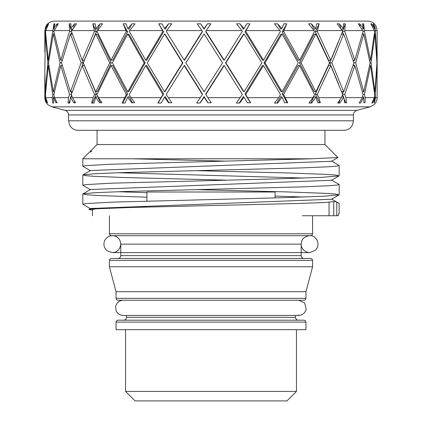 <?xml version="1.0" encoding="UTF-8"?>
<svg xmlns="http://www.w3.org/2000/svg" width="422" height="422" viewBox="0 0 422 422"><rect width="100%" height="100%" fill="white"/><g stroke="black" fill="none" stroke-linecap="round" stroke-linejoin="round"><path stroke-width="0.63" d="M298.354 300.253L211 300.253L304.051 300.253L305.407 299.689L305.95 298.354L116.05 298.354L116.593 299.689L117.949 300.253L211 300.253M131.833 158.778L226.313 161.151M331.465 161.019L339.177 165.535L336.793 166.12L329.661 166.711L302.542 167.882L123.124 172.566L94.354 173.737L82.912 174.914L85.677 175.668L94.095 176.312L125.956 177.588L226.313 180.141M331.47 180.009L339.183 184.525L336.777 185.11L329.682 185.696L302.558 186.872L123.171 191.556L94.401 192.727L82.934 193.898L87.175 194.811L99.998 195.602L146.909 197.185M331.481 199.005L339.156 203.451L335.596 201.505L323.737 202.576L299.773 203.441L109.894 207.962L90.155 209.117L89.037 209.607L92.487 210.109M90.176 151.577L91.896 151.181L89.3 152.305M296.276 158.778L303.914 159.062M331.465 161.283L90.519 170.52L82.912 174.914M118.086 172.735L303.919 178.052M331.465 180.273L90.535 189.504L82.934 193.898M118.076 191.725L146.909 192.69M275.091 196.077L303.909 197.042M331.507 199.247L90.524 208.494L88.973 209.391M90.535 208.758L91.252 208.98M91.896 151.181L89.728 151.989M336.777 202.164L336.777 215.747L338.291 215.747L338.291 214.249L339.151 213.669L339.151 203.457L339.151 213.674M90.53 208.753L82.828 204.243L86.146 203.552L113.808 202.096L281.674 197.728L323.168 196.272L339.088 194.869L335.833 194.057L326.006 193.36L286.702 191.91L195.687 189.636M90.535 189.768L82.934 185.374L85.487 184.63L111.835 183.174L279.095 178.812L321.648 177.356L339.045 175.9L336.17 175.098L327.324 174.444L289.154 172.988L195.687 170.646M90.535 170.778L82.823 166.263L84.901 165.714L109.926 164.258L311.816 158.778L82.817 158.778L82.817 166.263M311.821 158.778L337.895 157.49M336.777 215.747L333.765 215.747L333.765 201.89M146.909 206.885L96.142 208.811L92.487 209.454L92.487 215.747M329.054 202.28L329.054 215.747L333.765 215.747M329.054 215.747L302.3 215.747M109.403 233.788L109.947 235.123L111.302 235.687L310.697 235.687L312.053 235.123L312.596 233.788L109.403 233.788L109.403 215.747M90.118 151.477L97.06 144.535L324.94 144.535L337.911 157.506M68.575 120.797L69.546 124.975L70.611 126.674C72.547 129.021 75.032 130.224 78.07 130.292L343.93 130.292C346.968 130.224 349.453 129.021 351.389 126.674L352.454 124.975L353.425 120.797L353.425 114.948L68.575 114.948L68.575 120.797L353.425 120.797M374.683 94.396L375.242 94.502L375.533 97.656L374.504 102.757L374.061 102.757L374.973 97.15L372.615 103.042L371.94 103.042L374.33 97.656L374.694 94.475L370.553 65.542L364.439 94.502L365.199 97.656L365.051 102.757L363.822 102.757L363.78 97.15L360.594 103.042L359.133 103.042L362.266 97.656L363.105 94.475L354.818 65.542L344.721 94.502L345.903 97.656L346.652 102.757L344.7 102.757L343.703 97.15L339.879 103.042L337.716 103.042L341.414 97.656L342.675 94.475L330.716 65.542L317.228 94.502L318.763 97.656L320.367 102.757L317.808 102.757L315.914 97.15L311.679 103.042L308.936 103.042L312.987 97.656L314.596 94.475L299.662 65.542L283.563 94.502L287.725 102.757L284.708 102.757L282.033 97.15L277.623 103.042L274.464 103.042L278.625 97.656L280.493 94.475L263.455 65.542L245.683 94.502L250.626 102.757L247.324 102.757L244.022 97.15L239.696 103.042L236.304 103.042L242.349 94.475L224.198 65.542L205.788 94.502L211.222 102.757L207.83 102.757L204.09 97.15L200.102 103.042L196.673 103.042L202.391 94.475L184.177 65.542L166.194 94.502L171.807 102.757L168.52 102.757L164.559 97.15L161.141 103.042L157.875 103.042L162.929 94.475L145.711 65.542L129.201 94.502L130.952 97.656L134.665 102.757L131.68 102.757L127.729 97.15L125.076 103.042L122.164 103.042L126.262 94.475L111.044 65.542L96.965 94.502L98.431 97.656L101.966 102.757L99.444 102.757L95.736 97.15L94.006 103.042L91.616 103.042L93.067 97.656L94.517 94.475L82.179 65.542L71.355 94.502L72.452 97.656L75.601 102.757L73.697 102.757L70.442 97.15L69.735 103.042L68.005 103.042L68.48 97.656L69.546 94.475L60.805 65.542L53.863 94.502L54.528 97.656L57.102 102.757L55.931 102.757L53.32 97.15L53.673 103.042L52.708 103.042L52.175 97.656L52.792 94.475L48.161 65.542L45.502 94.502L45.692 97.656L47.549 102.757L47.174 102.757L45.386 97.656L45.655 97.097M45.36 97.15L46.758 103.042L45.107 97.656L44.848 73.718M47.174 102.757L47.549 102.757M282.033 91.827L298.233 62.878L282.033 33.929L280.709 34.472L264.045 62.878L265.053 62.878L282.033 91.827L280.709 91.284L264.045 62.878M281.938 28.643L280.709 29.15L277.592 23.817L281.938 28.643L283.758 23.817L286.775 23.817L283.563 31.254L299.662 60.214L314.596 31.281L308.609 23.817L311.346 23.817L315.783 28.643L316.632 23.817L319.196 23.817L315.339 31.798L317.228 31.254L330.716 60.214L342.675 31.281L337.109 23.817L339.267 23.817L343.534 28.643L343.371 23.817L345.328 23.817L342.622 31.144M243.969 28.643L243.336 29.15L239.97 23.817L243.969 28.643L246.654 23.817L249.956 23.817L245.683 31.254L263.455 60.214L280.493 31.281L274.442 23.817L277.592 23.817M263.455 60.214L262.447 60.214L245.003 31.798L245.683 31.254M249.956 23.817L245.003 31.798M204.09 29.15L200.666 23.817L204.09 28.643L204.09 29.15L207.476 23.817L210.868 23.817L205.788 31.254L224.198 60.214L242.349 31.281L236.584 23.817L239.97 23.817M224.198 60.214L223.855 60.214L205.788 31.798L205.788 31.254M73.565 26.871L74.625 23.817L76.519 23.817L71.355 31.254L82.179 60.214L94.517 31.281L92.787 23.817L95.182 23.817L95.868 28.643L97.624 29.15L100.088 23.817L102.604 23.817L96.965 31.254L111.044 60.214L126.262 31.281L123.187 23.817L126.104 23.817L127.819 28.643L129.053 29.15L132.002 23.817L134.987 23.817L129.201 31.254L145.711 60.214L162.929 31.281L158.693 23.817L161.958 23.817L164.606 28.643L165.239 29.15L168.505 23.817L171.786 23.817L166.194 31.254L184.177 60.214L202.391 31.281L197.238 23.817L200.666 23.817M184.177 60.214L184.519 60.214L202.391 31.824L202.391 31.281M158.693 23.817L163.609 31.824L162.929 31.281M145.711 60.214L146.724 60.214L163.609 31.824M123.187 23.817L127.586 31.824L126.262 31.281M111.044 60.214L112.663 60.214L127.586 31.824M92.787 23.817L96.406 31.824L94.517 31.281M82.179 60.214L84.316 60.214L96.406 31.824M56.785 25.23L57.086 23.817L58.252 23.817L53.863 31.254L60.805 60.214L69.546 31.281L69.255 23.817L70.996 23.817L70.611 28.643L74.625 23.817M69.255 23.817L70.463 27.53M70.849 28.696L71.529 30.753M71.144 34.092L71.724 32.32M48.467 24.196L45.502 31.254L48.161 60.214L53.963 23.817L54.939 23.817L53.51 28.643L57.086 23.817M53.963 23.817L54.195 25.13M44.848 52.038L45.201 30.595C45.128 27.984 45.993 25.721 47.797 23.817L45.56 28.643L48.488 23.817M371.634 24.518L371.555 23.817L374.773 28.643L373.069 24.307M360.209 25.636L359.729 23.817L363.59 28.643L362.414 23.817L363.653 23.817L364.439 31.254L370.553 60.214L374.694 31.281L370.885 23.817L371.555 23.817M363.653 23.817L363.247 25.6M345.328 23.817L344.721 31.254L354.818 60.214L363.105 31.281L358.278 23.817L359.729 23.817M343.223 34.04L342.59 32.367M340.733 27.546L339.267 23.817M330.716 60.214L328.585 60.214L315.339 31.798M315.783 28.643L314.026 29.15L311.346 23.817M299.662 60.214L298.043 60.214L282.239 31.798L283.563 31.254M299.662 65.542L298.043 65.542L282.239 93.958L283.563 94.502M315.914 97.15L314.026 96.606L310.782 103.042M319.586 102.757L315.339 93.958L317.228 94.502M330.716 65.542L328.585 65.542L315.339 93.958M339.789 100.621L338.824 103.042M344.7 102.757L345.623 102.757L344.473 99.597M343.555 97.118L342.622 94.612M343.223 91.716L342.59 93.389M359.56 102.578L359.133 103.042M71.144 91.664L71.724 93.436M69.735 103.042L68.902 103.042L69.614 100.826M70.849 97.06L71.529 95.003M74.404 101.306L74.91 102.757L75.601 102.757M82.179 65.542L84.316 65.542L96.406 93.932L94.517 94.475M92.297 103.042L96.406 93.932M95.736 97.15L97.624 96.606L100.473 102.757M111.044 65.542L112.663 65.542L127.586 93.932L126.262 94.475M122.591 103.042L127.586 93.932M127.729 97.15L129.053 96.606L132.455 102.757M145.711 65.542L146.724 65.542L163.609 93.932L162.929 94.475M158.018 103.042L163.609 93.932M164.559 97.15L165.239 96.606L169.006 102.757M184.177 65.542L184.519 65.542L202.391 93.932L202.391 94.475M204.09 97.15L204.09 96.606L199.959 103.042M204.09 96.606L207.993 102.757M224.198 65.542L223.855 65.542L205.788 93.958L205.788 94.502M244.022 97.15L243.336 96.606L239.274 103.042M250.457 102.757L245.003 93.958L245.683 94.502M263.455 65.542L262.447 65.542L245.003 93.958M282.033 97.15L280.709 96.606L276.943 103.042M82.211 60.214L83.034 62.314M82.211 65.542L83.034 63.442M129.053 34.472L145.173 62.878L144.166 62.878L127.729 33.929L129.053 34.472M127.729 33.929L112.394 62.878L127.729 91.827L129.053 91.284L145.173 62.878M338.597 41.572L329.751 62.878L331.882 62.878L343.703 91.827L341.435 91.3M338.597 84.184L329.751 62.878M353.952 60.214L353.536 61.565M353.952 65.542L353.536 64.191M315.914 91.827L329.54 62.878L315.914 33.929L314.026 34.472L299.467 62.878L301.086 62.878L315.914 91.827L314.026 91.284L299.467 62.878M244.022 91.827L261.851 62.878L244.022 33.929L243.336 34.472L225.538 62.878L225.881 62.878L244.022 91.827L243.336 91.284L225.538 62.878M165.239 34.472L182.858 62.878L182.515 62.878L164.559 33.929L165.239 34.472M164.559 33.929L147.267 62.878L164.559 91.827L165.239 91.284L182.858 62.878M97.624 34.472L111.318 62.878L109.699 62.878L95.736 33.929L97.624 34.472M95.736 33.929L83.255 62.878L95.736 91.827L97.624 91.284L111.318 62.878M319.196 23.817L317.228 31.254M373.106 23.817C374.789 25.742 375.522 28.005 375.306 30.595L377.02 60.214L377.162 30.595L376.192 26.417L375.079 24.661C373.148 22.35 370.674 21.163 367.667 21.1L54.332 21.1C51.326 21.163 48.852 22.35 46.921 24.661L45.808 26.417L44.837 30.595L45.201 30.595M95.868 28.643L100.088 23.817M127.819 28.643L132.002 23.817M164.606 28.643L168.505 23.817M204.09 28.643L207.476 23.817M374.683 31.36L375.242 31.254M374.773 28.643L374.208 28.749M287.24 102.757L282.239 93.958M286.775 23.817L282.239 31.798M53.916 94.243L52.792 94.475M53.32 97.15L54.375 96.939M71.524 94.016L69.546 94.475M70.442 97.15L72.141 96.759M343.703 97.15L341.794 96.712M342.485 93.985L344.721 94.502M363.78 97.15L362.472 96.886M363.036 94.217L364.439 94.502M374.973 97.15L374.398 97.039M374.504 102.757L374.061 102.757M353.425 114.948C353.567 112.627 354.738 111.097 356.943 110.358L65.057 110.358L51.874 106.829L370.126 106.829L373.597 105.073C375.907 103.142 377.099 100.668 377.162 97.656L377.02 65.542L375.242 94.502M83.255 62.878L81.124 62.878L70.442 33.929L61.538 62.878L60.093 62.878L53.32 33.929L48.504 62.878L47.834 62.878L45.36 33.929L44.837 71.049L45.36 91.827L45.666 91.769M45.507 94.422L45.233 94.475M48.504 62.878L53.32 91.827L54.48 91.59M48.161 60.214L48.868 60.214M45.56 28.643L45.861 28.701M48.161 65.542L48.868 65.542M45.36 33.929L45.666 33.987M45.507 31.333L45.233 31.281M61.538 62.878L70.442 91.827L72.457 91.363M60.805 60.214L62.282 60.214M53.51 28.643L54.533 28.854M60.805 65.542L62.282 65.542M53.32 33.929L54.48 34.166M53.916 31.513L52.792 31.281M70.611 28.643L72.257 29.023M70.442 33.929L72.457 34.393M71.524 31.74L69.546 31.281M185.844 62.878L204.09 91.827L222.515 62.878L204.09 33.929L185.844 62.878M343.703 91.827L353.963 62.878L355.651 62.878L363.78 91.827L362.34 91.532M342.485 31.771L344.721 31.254M354.818 60.214L353.093 60.214M343.534 28.643L341.683 29.071M354.818 65.542L353.093 65.542M353.963 62.878L343.703 33.929L341.435 34.456M370.553 65.542L369.577 65.542M363.78 91.827L370.073 62.878L363.78 33.929L362.34 34.224M370.073 62.878L371.017 62.878L374.973 91.827L374.383 91.711M363.036 31.539L364.439 31.254M370.553 60.214L369.577 60.214M363.59 28.643L362.319 28.902M374.973 91.827L376.941 62.878L377.152 73.718M377.152 52.038L377.083 62.878M45.36 91.827L47.834 62.878M53.32 91.827L60.093 62.878M70.442 91.827L81.124 62.878M95.736 91.827L109.699 62.878M127.729 91.827L144.166 62.878M164.559 91.827L182.515 62.878M244.022 33.929L225.881 62.878M282.033 33.929L265.053 62.878M315.914 33.929L301.086 62.878M343.703 33.929L331.882 62.878M363.78 33.929L355.651 62.878M376.941 62.878L374.973 33.929L371.017 62.878M374.973 33.929L374.383 34.045M120.797 255.626L120.797 244.138L301.202 244.138C301.271 241.6 301.957 236.9 309.653 235.687C314.902 234.526 321.865 243.531 315.408 250.325L309.653 252.588L301.202 252.588L309.653 252.588C303.233 252.192 300.812 246.654 301.202 244.138L301.202 255.626L120.797 255.626C120.645 257.341 119.695 258.29 117.949 258.475M146.909 201.078L146.909 192.01L275.091 192.01L275.091 197.913M296.455 391.405L125.545 391.405L135.04 400.9L286.96 400.9L296.455 391.405L296.455 329.688M116.05 322.091L116.05 329.688L305.95 329.688L305.95 322.091L305.407 320.757L304.051 320.192L117.949 320.192L116.593 320.757L116.05 322.091L305.95 322.091M211 320.192L298.354 320.192C296.608 320.008 295.658 319.058 295.505 317.344L126.495 317.344C126.342 319.058 125.392 320.008 123.646 320.192M116.05 298.354L116.05 291.707L305.95 291.707L312.596 266.767L312.596 260.374L312.053 259.039L310.697 258.475L111.302 258.475L109.947 259.039L109.403 260.374L312.596 260.374M116.05 291.707L109.403 266.767L312.596 266.767M45.107 97.656L44.837 97.656L44.837 76.377M377.162 97.656L375.533 97.656M374.33 97.656L365.199 97.656M362.266 97.656L345.903 97.656M343.898 97.656L343.508 97.656M341.414 97.656L318.763 97.656M316.168 97.656L315.667 97.656M312.987 97.656L285.367 97.656M282.323 97.656L281.738 97.656M278.625 97.656L247.645 97.656M244.333 97.656L243.7 97.656M240.34 97.656L207.793 97.656M204.406 97.656L203.763 97.656M200.344 97.656L168.125 97.656M164.865 97.656L164.248 97.656M160.972 97.656L130.952 97.656M128.003 97.656L127.449 97.656M124.506 97.656L98.431 97.656M95.968 97.656L95.504 97.656M93.067 97.656L72.452 97.656M70.616 97.656L70.268 97.656M68.48 97.656L54.528 97.656M52.175 97.656L45.692 97.656M206.205 30.595L241.917 30.595M246.095 30.595L280.092 30.595M283.943 30.595L314.248 30.595M317.55 30.595L342.406 30.595M344.969 30.595L362.925 30.595M364.597 30.595L374.615 30.595M375.306 30.595L377.162 30.595M45.539 30.595L52.655 30.595M54 30.595L69.314 30.595M71.582 30.595L94.201 30.595M97.271 30.595L125.883 30.595M129.565 30.595L162.507 30.595M166.595 30.595L201.948 30.595M90.54 151.788L90.155 151.567M331.481 161.283L337.885 157.58M331.486 180.273L339.082 175.879M331.486 199.258L339.088 194.869M339.183 194.748L339.183 184.525M339.183 175.758L339.183 165.535M82.817 204.243L82.817 194.02M82.817 185.253L82.817 175.03M312.596 233.788L312.596 215.747M89.295 152.3L82.817 158.778M324.94 144.535L324.94 130.292M97.06 144.535L97.06 130.292M65.057 110.358C67.262 111.097 68.433 112.627 68.575 114.948M356.943 110.358L370.126 106.829M51.874 106.829L48.403 105.073C46.093 103.142 44.901 100.668 44.837 97.656M44.837 49.379L44.837 30.595M377.162 71.049L377.162 54.707M125.545 391.405L125.545 329.688M295.505 317.344L295.505 315.445L301.139 315.086L304.436 312.976L306.24 309.505L304.652 302.975L298.829 300.253M126.495 317.344L126.495 315.445M123.171 300.253C119.104 300.554 116.604 302.69 115.67 306.657L116.071 310.55C117.427 313.646 119.79 315.281 123.171 315.445L298.829 315.445M305.95 298.354L305.95 291.707M109.403 266.767L109.403 260.374M301.202 255.626C301.355 257.341 302.305 258.29 304.051 258.475M120.797 252.588L112.347 252.588C117.094 252.456 119.911 249.639 120.797 244.138L119.964 240.482L119.025 238.957C117.3 236.837 115.079 235.75 112.347 235.687C108.649 235.861 106.033 237.633 104.498 240.999C103.19 244.966 104.144 248.289 107.357 250.958L112.347 252.588L301.202 252.588"/></g></svg>
